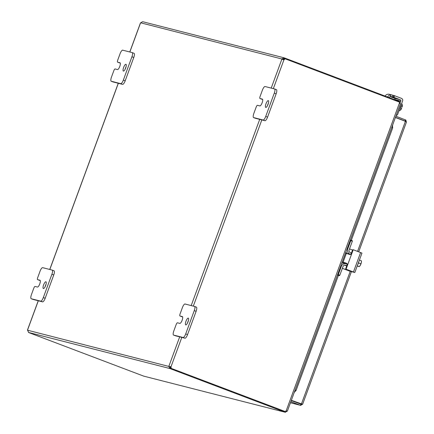 <?xml version="1.0" encoding="UTF-8"?>
<svg xmlns="http://www.w3.org/2000/svg" width="434" height="434" viewBox="0 0 434 434"><rect width="100%" height="100%" fill="white"/><g stroke="black" fill="none" stroke-linecap="round" stroke-linejoin="round"><path stroke-width="0.65" d="M123.419 71.078A3.629 1.069 110.8 0 1 123.386 71.067A3.629 1.069 110.8 0 1 123.652 67.357A3.629 1.069 110.8 0 1 125.92 64.275A3.629 1.069 110.8 0 1 125.958 64.286A3.629 1.069 110.8 0 1 125.686 67.997A3.629 1.069 110.8 0 1 123.419 71.078M126.077 66.76A3.629 1.069 -69.2 0 0 125.117 69.294M132.164 52.595A4.139 1.215 110.8 0 1 132.202 52.606A4.139 1.215 110.8 0 1 132.587 53.946A4.139 1.215 110.8 0 1 131.925 56.783L123.348 80.084A4.139 1.215 110.8 0 1 121.992 82.742A4.139 1.215 110.8 0 1 120.733 83.664L111.245 81.245A4.139 1.215 110.8 0 1 111.202 81.229A4.139 1.215 110.8 0 1 110.822 79.889A4.139 1.215 110.8 0 1 111.484 77.057L113.806 70.747A2.072 0.608 110.8 0 1 114.484 69.418A2.072 0.608 110.8 0 1 115.113 68.957L117.484 69.565A3.629 1.069 110.8 0 0 119.757 66.483A3.629 1.069 110.8 0 0 120.023 62.773A3.629 1.069 110.8 0 0 119.99 62.762L117.614 62.154A2.072 0.608 110.8 0 1 117.598 62.149A2.072 0.608 110.8 0 1 117.408 61.476A2.072 0.608 110.8 0 1 117.739 60.06L120.061 53.751A4.139 1.215 110.8 0 1 121.417 51.098A4.139 1.215 110.8 0 1 122.676 50.17L132.164 52.595M113.019 81.912A4.139 1.215 -69.2 0 0 113.052 81.934A4.139 1.215 -69.2 0 0 113.095 81.945L122.583 84.364A4.139 1.215 -69.2 0 0 123.842 83.442A4.139 1.215 -69.2 0 0 125.198 80.784L133.775 57.483A4.139 1.215 -69.2 0 0 134.437 54.651A4.139 1.215 -69.2 0 0 134.052 53.311A4.139 1.215 -69.2 0 0 134.014 53.295L132.24 52.622M119.431 62.843A2.072 0.608 -69.2 0 0 119.448 62.849A2.072 0.608 -69.2 0 0 119.469 62.854L117.614 62.154M120.272 63.06L117.598 62.149M185.768 324.909A3.629 1.069 110.8 0 1 185.736 324.898A3.629 1.069 110.8 0 1 186.002 321.187A3.629 1.069 110.8 0 1 188.269 318.106A3.629 1.069 110.8 0 1 188.302 318.117A3.629 1.069 110.8 0 1 188.036 321.833A3.629 1.069 110.8 0 1 185.768 324.909M188.427 320.596A3.629 1.069 -69.2 0 0 187.466 323.124M194.513 306.431A4.139 1.215 110.8 0 1 194.551 306.442A4.139 1.215 110.8 0 1 194.937 307.782A4.139 1.215 110.8 0 1 194.269 310.614L185.698 333.92A4.139 1.215 110.8 0 1 184.341 336.572A4.139 1.215 110.8 0 1 183.083 337.5L173.589 335.075A4.139 1.215 110.8 0 1 173.551 335.064A4.139 1.215 110.8 0 1 173.171 333.724A4.139 1.215 110.8 0 1 173.833 330.887L176.155 324.583A2.072 0.608 110.8 0 1 176.833 323.254A2.072 0.608 110.8 0 1 177.463 322.793L179.833 323.395A3.629 1.069 110.8 0 0 182.106 320.314A3.629 1.069 110.8 0 0 182.372 316.603A3.629 1.069 110.8 0 0 182.34 316.592L179.964 315.985A2.072 0.608 110.8 0 1 179.947 315.979A2.072 0.608 110.8 0 1 179.757 315.312A2.072 0.608 110.8 0 1 180.088 313.896L182.41 307.587A4.139 1.215 110.8 0 1 183.766 304.928A4.139 1.215 110.8 0 1 185.025 304.006L194.513 306.431M175.369 335.748A4.139 1.215 -69.2 0 0 175.401 335.764A4.139 1.215 -69.2 0 0 175.444 335.775L184.933 338.2A4.139 1.215 -69.2 0 0 186.191 337.278A4.139 1.215 -69.2 0 0 187.548 334.619L196.119 311.319A4.139 1.215 -69.2 0 0 196.786 308.482A4.139 1.215 -69.2 0 0 196.401 307.142A4.139 1.215 -69.2 0 0 196.363 307.131L194.589 306.458M179.947 315.979L181.797 316.684A2.072 0.608 -69.2 0 0 181.797 316.684A2.072 0.608 -69.2 0 0 181.813 316.69L179.964 315.985M182.622 316.896L181.813 316.69M43.4 288.561A3.629 1.069 110.8 0 1 43.367 288.55A3.629 1.069 110.8 0 1 43.633 284.84A3.629 1.069 110.8 0 1 45.901 281.758A3.629 1.069 110.8 0 1 45.939 281.769A3.629 1.069 110.8 0 1 45.668 285.485A3.629 1.069 110.8 0 1 43.4 288.561M46.058 284.248A3.629 1.069 -69.2 0 0 45.098 286.776M52.145 270.084A4.139 1.215 110.8 0 1 52.183 270.094A4.139 1.215 110.8 0 1 52.568 271.434A4.139 1.215 110.8 0 1 51.901 274.266L43.329 297.572A4.139 1.215 110.8 0 1 41.973 300.225A4.139 1.215 110.8 0 1 40.715 301.153L31.221 298.728A4.139 1.215 110.8 0 1 31.183 298.717A4.139 1.215 110.8 0 1 30.803 297.377A4.139 1.215 110.8 0 1 31.465 294.54L33.787 288.236A2.072 0.608 110.8 0 1 34.465 286.907A2.072 0.608 110.8 0 1 35.094 286.445L37.465 287.048A3.629 1.069 110.8 0 0 39.738 283.966A3.629 1.069 110.8 0 0 40.004 280.255A3.629 1.069 110.8 0 0 39.971 280.245L37.595 279.637A2.072 0.608 110.8 0 1 37.579 279.632A2.072 0.608 110.8 0 1 37.389 278.964A2.072 0.608 110.8 0 1 37.72 277.548L40.042 271.239A4.139 1.215 110.8 0 1 41.398 268.581A4.139 1.215 110.8 0 1 42.657 267.659L52.145 270.084M33 299.4A4.139 1.215 -69.2 0 0 33.033 299.417A4.139 1.215 -69.2 0 0 33.076 299.427L42.565 301.852A4.139 1.215 -69.2 0 0 43.823 300.93A4.139 1.215 -69.2 0 0 45.179 298.272L53.756 274.972A4.139 1.215 -69.2 0 0 54.418 272.134A4.139 1.215 -69.2 0 0 54.033 270.794A4.139 1.215 -69.2 0 0 53.995 270.783L52.221 270.111M39.413 280.326A2.072 0.608 -69.2 0 0 39.429 280.337A2.072 0.608 -69.2 0 0 39.445 280.342L37.595 279.637M40.254 280.548L37.579 279.632M265.787 107.426A3.629 1.069 110.8 0 1 265.754 107.415A3.629 1.069 110.8 0 1 266.02 103.704A3.629 1.069 110.8 0 1 268.288 100.623A3.629 1.069 110.8 0 1 268.326 100.634A3.629 1.069 110.8 0 1 268.055 104.344A3.629 1.069 110.8 0 1 265.787 107.426M268.445 103.108A3.629 1.069 -69.2 0 0 267.485 105.641M274.532 88.943A4.139 1.215 110.8 0 1 274.57 88.954A4.139 1.215 110.8 0 1 274.955 90.294A4.139 1.215 110.8 0 1 274.288 93.131L265.716 116.431A4.139 1.215 110.8 0 1 264.36 119.09A4.139 1.215 110.8 0 1 263.102 120.012L253.613 117.587A4.139 1.215 110.8 0 1 253.57 117.576A4.139 1.215 110.8 0 1 253.19 116.236A4.139 1.215 110.8 0 1 253.852 113.404L256.174 107.095A2.072 0.608 110.8 0 1 256.852 105.766A2.072 0.608 110.8 0 1 257.481 105.305L259.852 105.912A3.629 1.069 110.8 0 0 262.125 102.831A3.629 1.069 110.8 0 0 262.391 99.12A3.629 1.069 110.8 0 0 262.358 99.109L259.982 98.502A2.072 0.608 110.8 0 1 259.966 98.496A2.072 0.608 110.8 0 1 259.776 97.824A2.072 0.608 110.8 0 1 260.107 96.408L262.429 90.098A4.139 1.215 110.8 0 1 263.785 87.446A4.139 1.215 110.8 0 1 265.044 86.518L274.532 88.943M255.387 118.26A4.139 1.215 -69.2 0 0 255.42 118.281A4.139 1.215 -69.2 0 0 255.463 118.292L264.952 120.712A4.139 1.215 -69.2 0 0 266.21 119.789A4.139 1.215 -69.2 0 0 267.566 117.131L276.143 93.831A4.139 1.215 -69.2 0 0 276.805 90.999A4.139 1.215 -69.2 0 0 276.42 89.659A4.139 1.215 -69.2 0 0 276.382 89.643L274.608 88.97M259.966 98.496L261.816 99.196A2.072 0.608 -69.2 0 0 261.816 99.196A2.072 0.608 -69.2 0 0 261.838 99.202L259.982 98.502M262.641 99.408L261.838 99.202M143.817 376.159L285.377 412.3L143.817 376.159M170.535 368.07L170.73 367.544L169.895 366.697A1.161 0.342 -69.2 0 1 170.019 366.524L170.633 366.735A1.161 1.107 104.3 0 1 170.502 368.108L285.822 411.774L170.502 368.108L170.307 368.688L285.203 412.246L287.216 411.166M400.327 103.742L399.519 101.551M285.784 410.949L287.357 411.161L400.446 103.797M285.822 411.774L399.437 102.977L400.316 103.927M285.236 412.251L285.447 411.676M399.437 102.977L399.709 102.229L284.742 58.655A1.161 1.107 -75.7 0 1 283.955 59.778L281.899 59.057L283.017 59.664M27.624 329.829L27.559 330.014A1.161 0.342 110.8 0 1 27.548 330.214L28.687 332.536L143.643 376.104M399.351 102.093L399.546 101.561L284.617 57.999L284.411 58.568L284.742 58.655M284.389 58.617L284.194 59.149L283.576 58.943M271.217 88.097L281.899 59.057A1.161 0.342 110.8 0 1 281.91 58.856L284.069 57.814L283.646 58.964L283.006 59.274A1.161 0.342 -69.2 0 0 282.995 59.474M284.069 57.814L284.617 57.999M283.879 57.755L142.667 21.7L140.654 22.796L283.006 59.274M170.307 368.688L169.759 368.504L168.799 366.28A1.161 0.342 110.8 0 1 168.929 366.106L179.687 336.86M170.182 367.354L169.759 368.504L28.503 332.444M169.895 366.697L27.548 330.214M140.654 22.796A1.161 0.342 110.8 0 1 140.529 22.964L140.437 23.214M283.489 59.751L283.608 59.686A1.161 1.107 104.3 0 0 284.395 58.563M283.608 59.686L283.955 59.778L273.339 88.639M181.808 337.402L170.985 366.828A1.161 1.107 -75.7 0 1 170.855 368.195M291.274 400.522L300.903 404.173L300.48 405.323L302.547 404.255L291.35 400.305M391.728 127.493L392.689 127.867L392.482 125.448M392.52 125.909L392.705 125.328M392.689 127.867L351.312 240.322M346.641 253.022L346.506 253.385M343.24 262.261L342.947 263.058M338.411 275.395L296.069 390.481L295.104 390.106M294.295 392.309L296.069 390.481M294.632 391.956L294.209 392.542M291.339 400.343L301.37 404.103L350.227 271.315M395.401 117.5L405.421 121.298L406.365 122.073L405.861 120.066L395.873 116.22M405.861 120.066L405.269 121.661L405.085 121.021L395.45 117.37M290.449 402.763L300.87 405.416L301.451 403.837L300.946 404.19M403.908 120.723L405.085 121.021L405.508 119.871M300.48 405.323L290.851 401.672M342.285 261.876L346.451 263.21L345.92 263.075L347.005 264.154A1.655 1.584 -75.7 0 1 346.961 265.228L345.741 268.543A0.499 0.472 104.3 0 0 346.017 269.178L354.724 272.487L349.755 271.152L342.339 268.364M361.869 253.071L353.656 249.886A0.499 0.472 -75.7 0 0 353.607 249.87L353.113 249.745A0.499 0.472 104.3 0 0 352.544 250.055L351.323 253.375A1.655 1.584 -75.7 0 1 350.661 254.205L349.142 254.329M346.451 263.21L347.417 264.089L347.455 265.353L351.817 253.499L350.97 254.433L349.668 254.465L345.502 253.125M345.92 263.075L343.636 262.407M352.994 271.836L346.017 269.178M348.323 270.051L348.155 270.507L349.375 270.935L349.533 270.507M351.323 253.375L351.817 253.499L353.037 250.179A0.499 0.472 -75.7 0 1 353.607 249.87M346.511 269.302A0.499 0.472 -75.7 0 1 346.234 268.668L347.455 265.353L346.961 265.228M343.153 263.075L343.43 262.331M346.701 253.445L346.809 253.147M348.155 270.507L342.361 268.31M349.506 248.894L352.549 250.049M353.558 249.859L353.162 249.756A0.499 0.472 104.3 0 0 353.113 249.745M352.988 271.858L349.375 270.935M357.697 264.669A4.307 1.264 -69.2 0 0 358.479 262.917A4.307 1.264 -69.2 0 0 359.01 261.105M358.809 266.492A5.344 5.105 -75.7 0 1 358.772 266.525L357.312 265.971L359.157 266.584A4.389 3.7 171.9 0 0 360.296 265.32A3.103 0.911 110.8 0 1 359.439 266.427A5.376 5.376 0 0 1 359.184 266.612M357.22 265.977L358.772 266.525M357.258 265.863L359.157 266.584M361.343 260.953A3.103 0.911 110.8 0 1 361.419 261.197A3.103 0.911 110.8 0 1 361.365 262.413A3.103 0.911 110.8 0 1 360.296 265.32A4.389 3.7 171.9 0 0 360.746 263.801A4.389 3.564 46 0 0 361.365 262.413A4.389 3.564 46 0 0 361.3 260.758L361.31 260.791M358.473 262.939L360.746 263.801M359.401 260.037L361.3 260.758M350.33 240.007L350.818 240.132L350.786 240.637L352.327 241.217L349.104 249.973A2.072 1.98 104.3 0 0 350.243 252.615L351.437 253.071M345.182 265.141L345.594 265.245A2.072 1.98 104.3 0 0 343.028 266.487L339.811 275.237L338.27 274.657L337.956 275.085L337.468 274.961M349.918 254.449L347.645 253.586L350.016 254.194A4.139 3.955 -75.7 0 1 347.743 248.91L350.786 240.637M338.27 274.657L341.314 266.384A4.139 3.955 -75.7 0 1 346.44 263.905L346.988 264.111M337.956 275.085L339.496 275.671L339.811 275.237M352.327 241.217L352.359 240.718L350.824 240.138M344.58 265.152L346.695 265.955M346.039 263.774L343.663 263.167A4.139 3.955 104.3 0 0 341.808 263.161M345.849 252.187A4.139 3.955 104.3 0 0 347.645 253.586M339.496 275.671L337.402 275.134M345.594 265.245L346.788 265.7M350.016 254.194L350.406 254.34M391.17 96.538L393.893 97.325L394.49 95.713L401.445 98.35A2.072 1.98 -75.7 0 1 402.584 100.992L397.756 114.104A2.072 1.98 -75.7 0 1 396.161 115.444M391.696 96.673L391.425 96.592M387.557 97.015A4.139 3.955 -75.7 0 1 390.817 94.889L392.162 95.035L389.189 94.276M392.108 95.024L393.904 95.507L393.307 97.124M389.271 94.324L388.142 94.205A4.139 3.955 104.3 0 0 385.045 96.066M391.522 96.619L390.182 96.619A2.072 1.98 104.3 0 0 389.07 97.59M400.788 100.265A1.036 0.987 104.3 0 0 400.235 99.733L394.305 98.214A1.036 0.987 -75.7 0 1 394.875 99.538L400.804 101.051A1.036 0.987 104.3 0 0 400.788 100.265M388.869 94.221L388.18 94.205M394.49 95.713L393.904 95.507M400.804 101.051L400.343 102.305M393.893 97.325L400.235 99.733M394.305 98.214L390.133 96.636M399.068 110.534L399.432 110.67A4.389 2.219 -169.6 0 0 400.37 110.209A4.389 2.219 -169.6 0 0 400.528 110.073A3.103 0.911 110.8 0 0 401.672 108.24L400.191 107.681L400.62 106.514L402.101 107.079L400.571 106.65M400.37 110.209A5.376 5.376 0 0 0 400.392 110.193A3.103 0.911 110.8 0 0 400.528 110.073A4.389 2.219 -169.6 0 0 400.94 109.216A4.389 4.194 104.3 0 0 401.651 108.234M402.079 107.068A4.389 4.194 104.3 0 0 402.182 105.853A4.389 1.975 29.7 0 0 402.389 105.028A3.103 0.911 110.8 0 1 402.101 107.079M400.962 105.391L402.182 105.853M399.725 108.755L400.94 109.216M402.372 104.957A5.376 5.376 0 0 1 402.378 104.963L402.378 104.963A3.103 0.911 110.8 0 1 402.389 105.028A4.389 1.975 29.7 0 0 402.372 104.957A4.389 1.975 29.7 0 0 401.911 103.943L401.548 103.807M125.198 80.784L123.348 80.084M113.095 81.945L111.245 81.245M120.733 83.664L122.583 84.364M131.925 56.783L133.775 57.483M187.548 334.619L185.698 333.92M175.444 335.775L173.589 335.075M183.083 337.5L184.933 338.2M194.269 310.614L196.119 311.319M45.179 298.272L43.329 297.572M33.076 299.427L31.221 298.728M40.715 301.153L42.565 301.852M51.901 274.266L53.756 274.972M267.566 117.131L265.716 116.431M255.463 118.292L253.613 117.587M263.102 120.012L264.952 120.712M274.288 93.131L276.143 93.831M140.529 22.964L129.847 52.004M118.336 83.285L49.829 269.487M38.317 300.767L27.559 330.014M261.827 119.914L193.32 306.122M191.199 305.579L259.706 119.377M297.502 402.681A2.072 1.98 104.3 0 0 297.778 402.991M357.567 251.367L405.421 121.298M360.611 252.523L353.466 271.939M346.359 253.347L343.142 262.093M352.544 250.055L353.037 250.179M346.234 268.668L345.741 268.543M347.743 248.91L347.113 248.747M340.685 266.221L341.314 266.384M392.293 96.863L392.889 95.247M390.817 94.889L390.182 96.619M132.202 52.606L134.052 53.311M111.202 81.229L113.052 81.934M194.551 306.442L196.401 307.142M173.551 335.064L175.401 335.764M52.183 270.094L54.033 270.794M31.183 298.717L33.033 299.417M274.57 88.954L276.42 89.659M253.57 117.576L255.42 118.281M140.399 23.1L129.771 51.982M118.265 83.263L49.753 269.471M38.246 300.751L27.532 329.856M402.768 120.289L402.426 120.164M299.107 403.49L299.547 403.457M406.468 122.025L358.717 251.801M351.415 271.646L302.601 404.325M300.643 405.372L290.444 402.768M354.817 272.503L361.961 253.087M361.419 261.197A5.376 5.376 0 0 0 361.327 260.78M350.818 240.132L352.359 240.718"/></g></svg>
